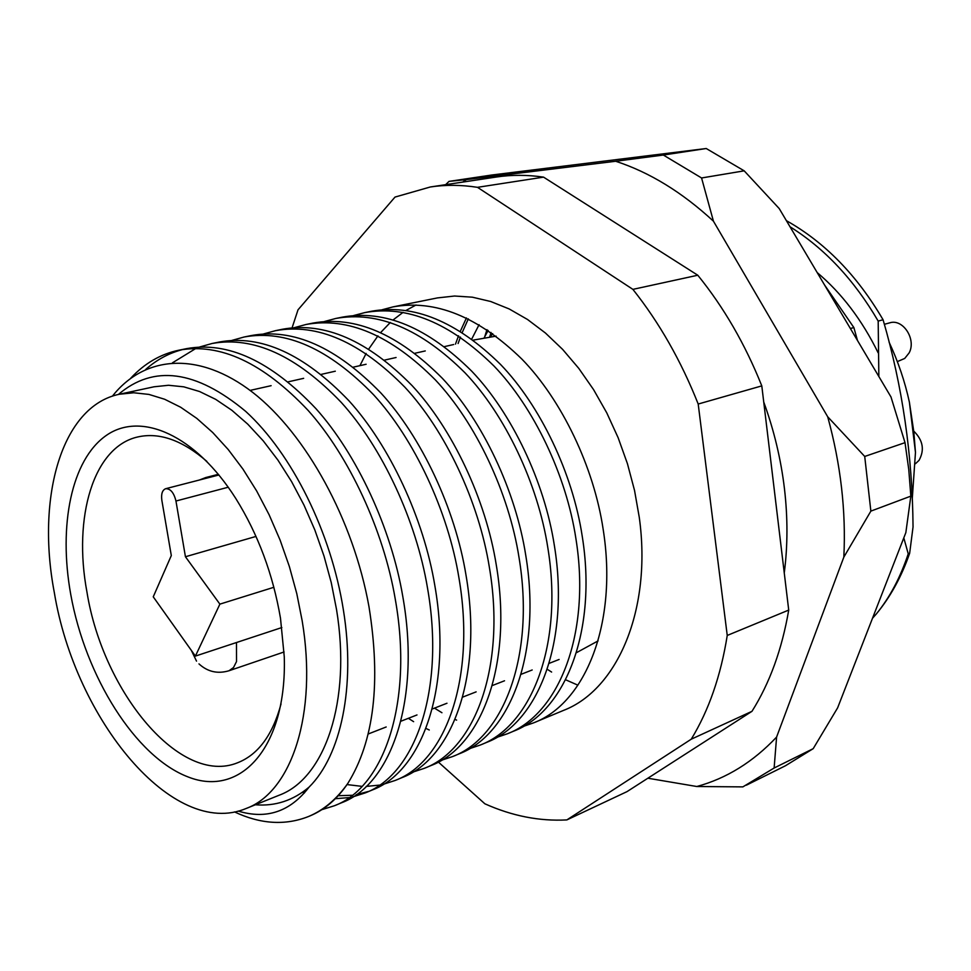 <?xml version="1.0" encoding="UTF-8"?>
<svg xmlns="http://www.w3.org/2000/svg" width="971" height="971" viewBox="0 0 971 971"><rect width="100%" height="100%" fill="white"/><g stroke="black" fill="none" stroke-linecap="round" stroke-linejoin="round"><path stroke-width="1.46" d="M598.087 640.896L576.434 652.706M255.373 804.777C275.315 806.391 293.206 800.505 309.069 787.117C341.003 755.535 355.762 686.631 343.418 610.14C331.16 532.217 291.931 453.518 245.687 411.376C196.033 370.06 153.588 364.428 118.377 394.469M347.873 783.33C336.658 799.206 323.501 810.287 308.402 816.562L310.198 815.81C324.86 809.644 337.41 798.817 347.873 783.33C374.053 741.14 381.093 682.261 368.98 606.705C353.48 520.104 306.132 433.964 252.751 392.43C198.909 350.81 144.618 355.265 112.381 396.18M523.223 726.429L533.577 722.873C585.914 703.077 617.932 622.411 603.185 529.474C593.912 466.942 561.566 399.797 521.961 359.173C478.254 316.631 435.239 299.214 392.927 306.909L382.21 309.725M359.913 365.666L366.14 353.444M368.798 348.953L377.937 335.869M380.753 332.446L390.318 322.469M393.231 319.86L403.062 312.359M406.036 310.429L416.025 304.991M392.915 306.909L437.423 297.915L454.574 296.021L472.428 297.199L490.719 301.508L509.18 308.948L527.52 319.483L545.435 333.017L562.61 349.378L578.752 368.349L593.572 389.626L606.778 412.881L618.139 437.727L627.448 463.737L634.536 490.452L639.282 517.409C652.087 609.557 617.459 689.604 563.629 710.359L533.577 722.873M321.85 809.668L334.425 805.736C384.747 787.056 413.464 700.965 395.233 598.973C383.642 530.409 348.88 455.909 308.135 410.442C263.226 362.826 220.174 342.739 178.98 350.179C160.628 354.014 144.545 363.36 130.733 378.217M145.711 369.429C156.841 359.61 169.221 352.971 182.839 349.499M178.955 350.191L186.675 348.625C227.942 341.161 271.006 361.151 315.878 408.585C356.6 453.87 391.277 528.103 402.783 596.449C420.88 698.125 392.017 784.01 341.61 802.75M352.971 796.827L365.181 792.931C415.891 774.045 445.204 688.767 427.531 588.171C416.328 520.541 381.931 447.182 341.319 402.48C296.556 355.665 253.467 336.002 212.03 343.503L199.541 347.023M195.814 348.48L172.45 362.826M219.543 341.974C261.017 334.473 304.117 354.039 348.844 400.671C389.42 445.204 423.732 518.308 434.862 585.731C452.401 685.999 422.968 771.095 372.172 790.03L365.181 792.931M383.254 784.313L395.112 780.478C446.187 761.398 476.033 676.921 458.907 577.684C448.056 510.964 414.022 438.722 373.568 394.748C328.963 348.698 285.838 329.448 244.207 336.986L232.033 340.372M244.182 336.998L251.489 335.517C293.193 327.967 336.318 347.12 380.887 393C421.305 436.804 455.265 508.792 466.031 575.305C483.036 674.238 453.056 758.533 401.921 777.65L395.112 780.478M412.736 772.139L424.266 768.352C475.644 749.102 506.012 665.414 489.396 567.501C478.897 501.655 445.204 430.493 404.907 387.235C360.459 341.938 317.335 323.076 275.521 330.662L263.663 333.915M275.509 330.662L282.622 329.218C324.496 321.632 367.621 340.396 412.02 385.536C452.28 428.624 485.888 499.543 496.315 565.183C512.809 662.792 482.344 746.311 430.881 765.597L424.266 768.352M441.441 760.269L452.656 756.543C504.325 737.135 535.155 654.211 519.036 557.597C508.865 492.613 475.511 422.494 435.384 379.928C391.119 335.359 347.994 316.874 306.023 324.484L294.468 327.615M306.011 324.496L312.941 323.088C354.961 315.466 398.074 333.854 442.303 378.265C482.393 420.686 515.662 490.561 525.76 555.351C541.769 651.675 510.843 734.416 459.113 753.848L452.656 756.543M469.406 748.702L480.317 745.024C532.242 725.483 563.496 643.324 547.862 547.96C537.995 483.813 504.993 414.714 465.024 372.828C420.941 328.951 377.84 310.829 335.735 318.476L324.472 321.498M342.496 317.116C384.625 309.458 427.713 327.494 471.76 371.213C511.681 412.954 544.61 481.822 554.405 545.775C569.941 640.848 538.589 722.837 486.605 742.414L480.317 745.024M496.654 737.426L507.287 733.809C559.43 714.134 591.084 632.728 575.9 538.589C566.336 475.256 533.662 407.152 493.875 365.909C449.974 322.712 406.922 304.943 364.695 312.626L353.711 315.526M364.683 312.626L371.262 311.29C413.525 303.607 456.576 321.292 500.429 364.331C540.167 405.441 572.769 473.314 582.26 536.465C597.347 630.325 565.608 711.549 513.416 731.26L507.287 733.809M308.402 816.562C285.158 825.702 260.531 824.148 234.509 811.914M302.394 792.3L304.384 793.028M335.335 798.708L349.075 797.592M368.64 791.389L356.175 794.679M352.206 795.273L338.187 795.722M347.023 784.58L361.965 786.364M366.188 786.413L379.479 785.114M408.378 718.309L413.622 721.671M425.966 728.444L429.279 729.998M577.891 685.174L565.571 679.749M551.613 672.053L547.268 669.298M912.327 497.917L915.471 452.377L913.82 431.828L909.39 402.164C904.899 381.518 898.126 361.503 889.072 342.132M484.735 336.731L486.969 329.642M491.059 332.446L489.76 336.706M857.466 340.469L853.873 327.567L850.365 328.501M853.873 327.567L824.488 284.879M790.018 226.765C824.804 248.54 854.189 279.976 878.185 321.073L878.852 376.53M872.492 618.272L876.303 613.988C890.383 596.983 901.501 576.738 909.657 553.252L913.043 526.913C912.473 455.399 902.484 386.349 883.076 319.762L878.185 321.073M883.076 319.762C857.077 275.327 824.84 242.301 786.389 220.66M909.39 402.164L915.471 452.377M878.16 352.849C862.03 319.981 841.711 293.23 817.194 272.572M479.079 324.69L471.772 338.976M903.795 537.861L908.237 553.834C900.36 577.539 889.715 597.578 876.303 613.988M908.237 553.834L909.657 553.252M292.089 327.822L298.012 309.822L395.003 197.077L430.335 186.978C445.483 184.684 461.201 184.806 477.489 187.33L632.898 289.37C659.321 322.651 681.084 360.872 698.198 404.033L727.243 635.447C720.822 675.792 708.818 710.371 691.255 739.186L566.858 819.912C539.439 821.369 512.105 816.004 484.869 803.794L438.334 762.041M430.335 186.978L496.339 177.025C511.535 174.731 527.277 174.768 543.554 177.135L697.785 275.23C723.808 307.309 745.145 344.195 761.798 385.888L788.719 610.079C781.983 649.332 769.736 683.074 751.979 711.318L626.999 791.632L566.858 819.912M632.898 289.37L697.785 275.23M761.798 385.888L698.198 404.033M543.554 177.135L477.489 187.33M751.979 711.318L691.255 739.186M727.243 635.447L788.719 610.079M490.598 336.609L492.673 333.599M434.462 708.126L441.939 712.726M455.035 719.426L456.625 720.118M309.069 787.117C290.183 811.695 266.564 819.694 238.198 811.076M473.302 340.105L496.12 336.136M488.134 330.431L484.274 337.641M280.498 618.284L284.272 656.809C287.04 747.282 240.602 797.883 188.071 776.934C135.479 756.846 85.484 676.666 70.737 594.41C58.284 525.408 71.405 459.769 106.24 435.469C140.88 411.085 195.535 434.874 235.868 498.621C258.104 534.378 272.972 574.274 280.498 618.284M206.835 461.371C182.402 440.276 159.438 432.119 137.943 436.914C93.398 446.66 72.861 517.203 86.977 592.213C103.169 692.687 180.655 786.146 237.64 762.745C258.14 754.685 272.608 735.083 281.044 703.926M54.315 592.541C36.073 497.152 61.634 406.012 119.421 394.238L133.78 392.77L148.927 394.42L164.633 399.251L180.679 407.25L196.81 418.392L212.734 432.532L228.209 449.524L242.944 469.102L256.672 490.986L269.137 514.8L280.109 540.131L289.37 566.554L296.774 593.597L302.163 620.748C317.772 713.891 291.531 791.984 246.161 808.479C173.141 839.308 75.119 719.523 54.315 592.541M119.421 394.238L154.061 386.786L168.541 385.269L183.786 386.834L199.565 391.519L215.671 399.348L231.826 410.26L247.763 424.157L263.226 440.834L277.912 460.084L291.579 481.604L303.959 505.029L314.835 529.972L323.986 555.995L331.257 582.636L336.512 609.412C351.623 701.244 324.812 778.572 279.053 795.261L246.161 808.479M185.437 556.747L219.883 604.132L195.402 656.093L153.248 596.825L171.309 555.57L161.854 500.32C161.028 493.96 162.303 490.088 165.665 488.704C170.483 488.595 173.906 492.698 175.957 501.024L185.437 556.747L256.004 536.429M219.883 604.132L273.883 587.285M195.402 656.093L281.857 627.545M915.495 463.701L919.027 460.375C924.768 449.949 923.008 440.179 913.735 431.1M897.338 361.613L904.717 358.445L909.135 352.898C916.551 339.377 902.945 318.415 889.727 322.845L884.338 324.302M468.325 318.852L462.257 332.422M460.436 337.058L458.094 343.528M455.472 344.122L458.543 335.76M460.363 331.22L466.444 317.93M910.834 496.132L908.759 469.466L905.021 442.655L864.724 456.455L870.866 511.122L910.834 496.132L905.846 532.606L837.621 707.859L813.2 748.665L774.13 768.012L742.864 786.886L696.814 786.51C726.466 778.475 753.059 762.004 776.594 737.074L843.835 557.111C846.117 511.11 840.74 464.332 827.705 416.79L713.43 221.17C682.067 192.209 649.49 172.243 615.675 161.259L466.347 179.599L462.754 182.087M647.875 778.22L696.814 786.51M706.233 148.514L744.187 170.835L701.572 177.972L663.351 155.044L706.233 148.514L491.933 174.986L449.003 181.395L445.64 184.672M905.021 442.655L890.99 396.969L779.228 208.583L744.187 170.835M746.347 785.199L785.418 765.779L813.2 748.665M663.351 155.044L615.675 161.259M713.43 221.17L701.572 177.972M466.347 179.599L449.003 181.395M864.724 456.455L827.705 416.79M843.835 557.111L870.866 511.122M774.13 768.012L776.594 737.074M175.957 501.024L228.246 487.224M218.39 474.297L205.791 477.538L209.7 477.356M236.463 642.535L236.523 661.554L233.526 667.514L229.035 670.743L284.078 651.966M368.155 734.015L386.179 726.976M400.914 721.222L416.996 714.947M432.241 709L446.976 703.247M462.694 697.105L476.142 691.862M492.309 685.55L504.532 680.78M521.111 674.311L532.181 669.978M549.149 663.363L559.114 659.467M212.018 343.503L219.519 341.986M335.723 318.476L342.472 317.116M334.425 805.736L341.61 802.738M250.117 390.403L271.115 385.681M288.229 381.821L303.656 378.338M321.267 374.369L335.311 371.201M353.383 367.135L366.116 364.259M384.601 360.095L396.083 357.51M414.969 353.25L425.274 350.932M444.524 346.586L453.7 344.523M165.665 488.704L218.936 474.977M205.791 477.538L199.395 480.014M763.728 401.982C774.033 430.299 780.939 459.186 784.447 488.644C787.833 517.713 787.772 545.811 784.265 572.939M198.97 663.897C207.648 671.835 217.662 674.117 229.035 670.743M191.336 650.376L196.518 661.117"/></g></svg>
